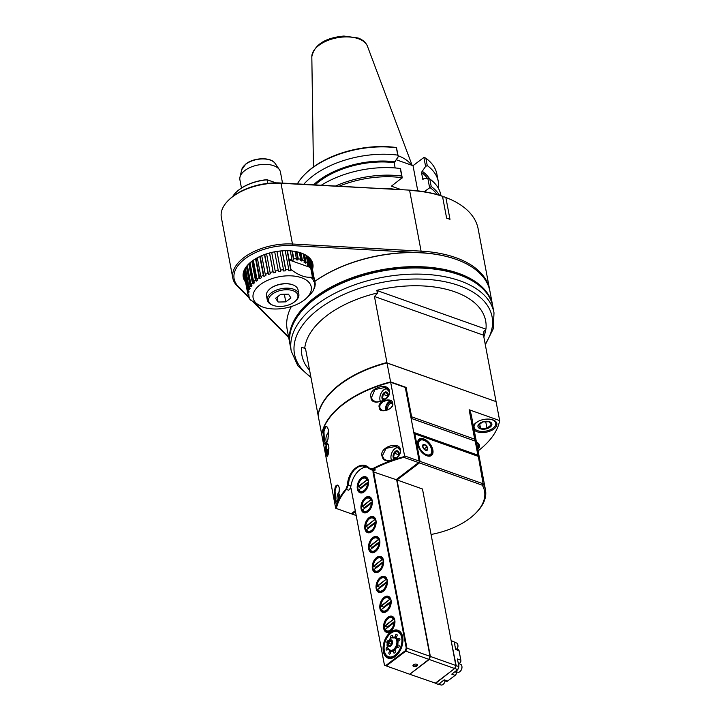 <?xml version="1.0" encoding="UTF-8"?>
<svg xmlns="http://www.w3.org/2000/svg" width="721" height="721" viewBox="0 0 721 721"><rect width="100%" height="100%" fill="white"/><g stroke="black" fill="none" stroke-linecap="round" stroke-linejoin="round"><path stroke-width="1.08" d="M416.765 664.239A1.893 1.018 169.3 0 1 416.963 665.023A1.893 1.018 169.3 0 1 413.926 665.925L413.971 665.898A1.839 0.991 -10.7 0 0 415.99 665.762A1.839 0.991 -10.7 0 0 416.963 664.645A1.839 0.991 -10.7 0 0 416.594 664.185M413.394 664.879A1.893 1.018 169.3 0 0 413.493 665.681A1.893 1.018 169.3 0 0 413.908 665.916L413.953 665.889A1.839 0.991 -10.7 0 1 413.358 665.321A1.839 0.991 -10.7 0 1 413.53 664.762M413.953 665.889L413.719 664.636L413.971 665.898M416.963 665.023L417.216 664.492A2.289 1.235 -10.7 0 1 417.026 664.753M482.791 421.884L478.465 425.165L480.547 428.319L486.954 428.184L491.28 424.894L489.198 421.749L482.791 421.884M480.285 428.761A7.075 3.812 169.3 0 0 491.767 425.111A7.075 3.812 169.3 0 0 482.682 421.884A7.075 3.812 169.3 0 0 480.285 428.761M487.035 419.081A11.004 5.93 -10.7 0 1 493.93 427.409A11.004 5.93 -10.7 0 1 493.065 428.148A11.004 5.93 -10.7 0 1 477.311 430.554A11.004 5.93 -10.7 0 1 480.682 420.28M477.113 430.473A11.464 6.183 -10.7 0 1 476.914 430.392A11.464 6.183 -10.7 0 1 473.634 427.256M473.535 426.742A11.464 6.183 -10.7 0 1 473.643 425.417M495.462 421.298A11.464 6.183 -10.7 0 1 496.102 422.749A11.464 6.183 -10.7 0 1 494.227 427.12A11.464 6.183 -10.7 0 1 494.074 427.265M473.4 425.985A12.041 6.489 -10.7 0 1 492.885 419.856A12.041 6.489 -10.7 0 1 496.85 423.587A12.041 6.489 -10.7 0 1 488.054 431.771A12.041 6.489 -10.7 0 1 474.139 429.905M478.104 450.904A90.558 48.812 169.3 0 0 499.653 420.586L496.066 401.606L387.006 362.924L390.593 381.896A90.558 48.812 169.3 0 0 321.674 434.195L318.087 415.215A90.558 48.812 -10.7 0 1 387.006 362.924M475.13 436.295L471.489 415.9A61.898 33.364 -10.7 0 0 469.137 409.762L499.653 420.586M476.428 442.027A12.041 6.489 -10.7 0 1 478.816 443.983A12.041 6.489 -10.7 0 1 479.375 445.335A12.041 6.489 -10.7 0 1 477.834 449.489M475.355 513.541A61.898 33.364 169.3 0 0 485.476 489.901A61.898 33.364 169.3 0 0 483.115 483.764A847.283 665.546 -67.7 0 1 482.304 485.197A60.753 32.742 169.3 0 1 474.598 514.262L475.355 513.541M469.137 409.762L474.688 439.17L411.619 416.801L411.096 418.198M396.577 479.348L430.013 656.326L428.878 659.355L409.735 674.261L429.211 659.481L430.356 656.443L397.01 479.961L419.478 462.909L420.046 461.395L483.115 483.764L478.32 456.339A64.593 50.74 112.3 0 0 477.879 455.149L475.22 441.108A64.593 1.505 -159.4 0 0 475.454 441.162L474.688 439.17M474.688 432.834L485.476 489.901M431.077 534.486A60.753 32.742 169.3 0 0 474.598 514.262M351.253 513.74L356.174 515.524M352.064 514.073L355.417 511.531M420.046 461.395L414.854 433.88L413.989 433.528M386.014 665.348L405.247 650.757L405.779 651.162L406.923 648.134L430.013 656.326L428.878 659.355L405.779 651.162L386.303 665.943L384.374 664.681L386.303 665.943L409.402 674.135M411.619 416.801L406.067 387.384L405.373 387.916M406.067 387.384L390.593 381.896M403.868 456.69A137.621 108.105 -67.7 0 1 404.571 455.906L390.665 382.274A90.558 48.812 169.3 0 0 336.554 410.006A90.558 48.812 169.3 0 0 321.746 434.574L335.662 508.197A137.621 3.208 20.6 0 0 335.86 508.305A90.558 48.812 -10.7 0 1 337.653 502.285L338.428 500.491A90.558 48.812 -10.7 0 1 345.99 489L347.477 485.08C347.91 470.263 361.924 459.619 369.531 468.344L372.883 468.587A90.558 48.812 -10.7 0 1 390.773 460.764L393.72 459.737A90.558 48.812 -10.7 0 1 403.868 456.69L403.823 457.357A90.098 48.559 169.3 0 0 373.217 469.137L375.38 469.903L372.937 471.759L396.162 479.663L419.343 461.999L405.292 387.465L390.467 382.184A90.098 48.559 169.3 0 0 336.851 409.717A90.098 48.559 169.3 0 0 336.698 409.861M475.454 441.162L411.123 418.342L413.962 433.384M475.22 441.108L411.61 418.54M355.255 510.702L351.217 513.767L335.86 508.305M338.428 500.491L339.357 488.018L338.455 485.873L337.329 485.035L336.112 485.53L335.229 486.999L334.238 492.497L334.616 499.247L335.923 503.204L336.743 503.357L337.653 502.285M393.72 459.737C398.821 456.799 401.092 453.554 400.543 450.012C399.804 440.405 378.642 447.092 382.121 456.384C382.968 460.052 385.843 461.512 390.773 460.764M325.829 453.996L327.118 456.402L328.524 452.932L328.875 447.552L327.785 443.703L326.983 443.451L326.189 444.388L325.441 448.958L325.829 453.996L326.586 453.743L327.532 455.978M328.397 429.896L327.424 427.174L325.991 426.201L324.585 427.238L323.522 430.203L323.359 439.422L324.053 442.892L325.189 444.605L326.604 443.343L328.055 438.945L328.397 429.896M371.009 397.559C371.126 407.347 392.071 399.443 389.43 391.188C388.691 381.58 367.53 388.268 371.009 397.559L373.334 400.624L376.578 401.921L380.616 401.534L384.816 399.551L388.105 396.289L389.331 392.729L389.241 391.638L385.248 387.429L374.947 389.529L371.513 397.532M392.693 403.264C392.377 396.523 376.777 401.164 379.273 407.554C379.273 414.404 394.748 409.095 392.693 403.264L392.503 403.715L390.115 400.975L386.384 400.497L382.779 401.813L380.057 404.977L379.697 407.194L380.67 409.339L382.635 410.456L384.996 410.637L388.132 409.771L390.647 408.095L392.224 405.923L392.503 403.715M390.467 382.184L405.292 387.465M419.198 461.089L404.571 455.906M418.631 462.612L403.823 457.357M372.883 468.587L373.217 469.137L370.513 469.506L373.127 470.434A4.587 2.839 109.5 0 0 375.38 469.903M382.635 456.357L384.104 459.151L387.42 460.71L392.062 460.268L396.226 458.177L399.218 455.122L400.443 451.553L400.362 450.463L396.37 446.263L386.068 448.354L382.121 456.384M391.503 460.422A8.021 4.966 109.5 0 1 391.115 459.115A8.021 4.966 109.5 0 1 391.025 458.493A8.021 4.966 109.5 0 1 391.007 458.34M394.225 449.273A8.021 4.966 109.5 0 1 394.333 449.165A8.021 4.966 109.5 0 1 398.497 447.435M391.62 460.395A7.561 4.677 109.5 0 1 390.989 458.186A7.561 4.677 109.5 0 1 394.108 449.381A7.561 4.677 109.5 0 1 399.407 448.354M398.587 455.969A4.425 2.74 -70.5 0 0 396.46 450.796A4.425 2.74 -70.5 0 0 393.125 457.213A4.425 2.74 -70.5 0 0 394.585 459.205M398.055 456.943L398.812 453.112L396.974 451.256L394.378 453.221L393.621 457.051L395.459 458.916M393.621 457.051L396.406 458.042M394.378 453.221L398.722 454.762M369.531 468.344L370.513 469.506M367.458 467.154A18.34 11.347 -70.5 0 0 350.902 486.089A4.587 2.839 109.5 0 1 348.622 490.208L346.459 489.442L348.162 485.125L349.225 479.321L351.37 473.976L354.462 469.704L358.265 466.911L362.05 465.874L366.133 466.496L369.567 468.875M384.446 665.186L351.064 488.36L348.622 490.208M351.064 488.36L384.374 664.681M405.247 650.757L406.247 648.08L372.937 471.759M395.324 656.443A14.79 9.148 109.5 0 1 383.284 651.162A14.79 9.148 109.5 0 1 391.287 631.542A14.79 9.148 109.5 0 1 402.85 638.004A14.79 9.148 109.5 0 1 396.748 655.209A14.79 9.148 109.5 0 1 395.324 656.443M364.222 491.821A8.481 5.245 -70.5 0 0 365.033 491.118A8.481 5.245 -70.5 0 0 368.539 481.249A8.481 5.245 -70.5 0 0 361.906 477.536A8.481 5.245 -70.5 0 0 357.319 488.793A8.481 5.245 -70.5 0 0 364.222 491.821M367.989 511.748A8.481 5.245 -70.5 0 0 368.801 511.036A8.481 5.245 -70.5 0 0 372.297 501.176A8.481 5.245 -70.5 0 0 365.673 497.463A8.481 5.245 -70.5 0 0 361.077 508.72A8.481 5.245 -70.5 0 0 367.989 511.748M371.748 531.674A8.481 5.245 109.5 0 1 364.844 528.646A8.481 5.245 109.5 0 1 369.431 517.39A8.481 5.245 109.5 0 1 376.065 521.103A8.481 5.245 109.5 0 1 372.568 530.962A8.481 5.245 109.5 0 1 371.748 531.674M375.515 551.601A8.481 5.245 109.5 0 1 368.611 548.573A8.481 5.245 109.5 0 1 373.199 537.316A8.481 5.245 109.5 0 1 379.832 541.02A8.481 5.245 109.5 0 1 376.326 550.889A8.481 5.245 109.5 0 1 375.515 551.601M379.282 571.519A8.481 5.245 109.5 0 1 372.369 568.49A8.481 5.245 109.5 0 1 376.966 557.243A8.481 5.245 109.5 0 1 383.599 560.947A8.481 5.245 109.5 0 1 380.093 570.816A8.481 5.245 109.5 0 1 379.282 571.519M390.575 631.299A8.481 5.245 109.5 0 1 383.671 628.27A8.481 5.245 109.5 0 1 388.259 617.014A8.481 5.245 109.5 0 1 394.892 620.727A8.481 5.245 109.5 0 1 391.386 630.587A8.481 5.245 109.5 0 1 390.575 631.299M386.807 611.372A8.481 5.245 109.5 0 1 379.904 608.344A8.481 5.245 109.5 0 1 384.491 597.087A8.481 5.245 109.5 0 1 391.124 600.8A8.481 5.245 109.5 0 1 387.628 610.669A8.481 5.245 109.5 0 1 386.807 611.372M383.049 591.445A8.481 5.245 109.5 0 1 376.137 588.417A8.481 5.245 109.5 0 1 380.733 577.16A8.481 5.245 109.5 0 1 387.357 580.874A8.481 5.245 109.5 0 1 383.86 590.742A8.481 5.245 109.5 0 1 383.049 591.445M347.477 485.08L350.902 486.089M345.99 489L346.459 489.442A90.098 48.559 169.3 0 0 336.401 508.512M338.969 486.828L337.798 485.539L336.59 485.909L335.058 490.677L335.445 499.473L337.221 502.934M337.852 501.942A8.021 4.966 109.5 0 1 337.185 500.041A8.021 4.966 109.5 0 1 337.095 499.428A8.021 4.966 109.5 0 1 337.077 499.265M337.942 501.762A7.561 4.677 109.5 0 1 337.058 499.112A7.561 4.677 109.5 0 1 339.753 490.758M339.663 494.624A4.425 2.74 -70.5 0 0 339.149 497.86M413.728 666.501A2.289 1.235 -10.7 0 1 412.98 665.789A2.289 1.235 -10.7 0 1 414.999 664.149A2.289 1.235 -10.7 0 1 417.486 664.933A2.289 1.235 -10.7 0 1 416.269 666.339A2.289 1.235 -10.7 0 1 413.728 666.501M373.577 471.651L406.923 648.134L406.247 648.08M399.209 631.326A14.33 8.859 -70.5 0 0 397.821 631.308M388.619 657.237A14.33 8.859 -70.5 0 0 389.71 658.102M396.856 655.092A14.33 8.859 109.5 0 1 395.595 656.182A14.33 8.859 109.5 0 1 388.565 657.822A14.33 8.859 109.5 0 1 385.005 641.357A14.33 8.859 109.5 0 1 398.145 630.821A14.33 8.859 109.5 0 1 402.868 638.166M314.861 281.343A102.715 55.355 -10.7 0 1 459.493 260.66A102.715 55.355 -10.7 0 1 459.683 260.741M289.986 344.359A103.166 55.607 -10.7 0 1 289.851 343.692L287.201 329.65A103.166 55.607 -10.7 0 1 291.365 306.506M314.87 281.406A103.166 55.607 -10.7 0 1 459.881 260.813A103.166 55.607 -10.7 0 1 489.956 291.338L492.605 305.38A103.166 55.607 -10.7 0 1 492.722 306.046M289.851 343.692A103.166 55.607 -10.7 0 1 314.816 297.431A103.166 55.607 -10.7 0 1 422.389 266.806A103.166 55.607 -10.7 0 1 492.605 305.38M290.978 329.912A102.715 55.355 -10.7 0 1 381.021 270.519A102.715 55.355 -10.7 0 1 486.531 292.96M462.783 276.188L461.81 275.792A102.022 54.985 169.3 0 0 307.723 304.902L306.966 305.632A103.166 55.607 -10.7 0 1 458.898 274.71A103.166 55.607 -10.7 0 1 462.783 276.188A103.166 55.607 -10.7 0 1 492.858 306.713L494.011 312.851L493.218 328.911L485.323 344.746M494.011 312.851A103.166 55.607 -10.7 0 0 460.052 280.839A103.166 55.607 -10.7 0 0 346.062 288.112A103.166 55.607 -10.7 0 0 291.266 351.154L290.103 345.026A103.166 55.607 -10.7 0 1 306.966 305.632M309.597 370.279A93.469 50.38 -10.7 0 1 301.675 347.225A4657.534 108.583 20.6 0 0 304.722 348.369L305.542 348.802L318.015 414.836A90.558 48.812 -10.7 0 1 386.934 362.537L374.46 296.502L377.831 292.888A4657.534 3658.543 -67.7 0 1 376.578 290.383A93.469 50.38 -10.7 0 1 454.888 291.852A93.469 50.38 -10.7 0 1 485.945 329.182L485.693 329.29A93.189 50.227 -10.7 0 1 483.845 336.968M377.831 292.888A90.558 48.812 169.3 0 0 304.722 348.369M495.931 401.561A90.558 48.812 -10.7 0 0 495.994 401.227L483.512 335.193L483.917 331.534L485.693 329.29M485.945 329.182L376.578 290.383M483.512 335.193L374.46 296.502M495.787 401.507L386.898 362.951M318.015 414.836L318.565 415.053M460.881 660.526A1.839 1.136 109.5 0 1 460.899 660.661A1.839 1.136 109.5 0 1 460.142 662.797A1.839 1.136 109.5 0 1 460.034 662.896M456.321 672.666A1.839 1.136 109.5 0 1 456.348 672.801A1.839 1.136 109.5 0 1 455.591 674.937A1.839 1.136 109.5 0 1 455.483 675.036M456.159 671.675L456.285 672.314A2.289 1.415 109.5 0 1 456.312 672.495A2.289 1.415 109.5 0 1 455.366 675.153A2.289 1.415 109.5 0 1 455.14 675.352L447.651 681.03A2.289 1.415 109.5 0 1 446.524 681.3L443.658 680.282M455.501 648.666L458.322 649.666A2.289 1.415 109.5 0 1 459.052 650.684L460.845 660.175A2.289 1.415 109.5 0 1 460.872 660.355A2.289 1.415 109.5 0 1 459.926 663.023A2.289 1.415 109.5 0 1 459.701 663.212L459.061 663.699M447.651 681.03L444.253 679.831L438.269 684.373L435.547 683.409L454.726 668.403M460.845 660.175L457.447 658.976L458.88 666.565L457.745 669.593L451.752 674.144L455.14 675.352M455.789 665.573L458.88 666.565L457.745 669.593L455.023 668.637L456.168 665.6L451.211 641.059M409.735 674.261L435.412 683.138M430.356 656.443L455.825 665.474L422.479 489L397.01 479.961M455.825 665.474L454.681 668.511L435.205 683.292M419.478 462.909L482.304 485.197M429.211 659.481L454.681 668.511M477.915 456.249L414.854 433.88M417.756 444.65A10.202 5.831 -127.2 0 1 417.648 443.956A10.202 5.831 -127.2 0 1 424.272 439.098A10.202 5.831 -127.2 0 1 432.951 450.544A10.202 5.831 -127.2 0 1 426.49 455.609A10.202 5.831 -127.2 0 1 417.756 444.65M478.32 456.339L413.989 433.519M477.879 455.149L414.26 432.591M417.675 444.154A9.743 5.57 -127.2 0 1 419.126 439.792A9.743 5.57 -127.2 0 1 429.455 444.181A9.743 5.57 -127.2 0 1 430.906 455.311A9.743 5.57 -127.2 0 1 426.535 455.618A9.743 5.57 -127.2 0 1 426.318 455.537M431.726 450.499A9.175 5.245 -127.2 0 1 431.753 450.697A9.175 5.245 -127.2 0 1 430.41 454.969A9.175 5.245 -127.2 0 1 420.685 450.841A9.175 5.245 -127.2 0 1 419.316 440.36A9.175 5.245 -127.2 0 1 423.425 440.08A9.175 5.245 -127.2 0 1 423.804 440.225A9.175 5.245 -127.2 0 1 423.984 440.297M431.618 449.733A8.715 4.984 -127.2 0 1 431.708 450.319A8.715 4.984 -127.2 0 1 426.048 454.464A8.715 4.984 -127.2 0 1 418.64 444.695A8.715 4.984 -127.2 0 1 424.155 440.369A8.715 4.984 -127.2 0 1 431.618 449.733M425.696 450.283A3.443 1.965 52.8 0 0 427.102 446.804A3.443 1.965 52.8 0 0 422.686 445.236A3.443 1.965 52.8 0 0 425.696 450.283M425.633 450.219L427.499 449.598L426.976 446.858L424.597 444.74L422.731 445.353L423.254 448.092L425.633 450.219M424.597 444.74L422.74 446.146M426.976 446.858L424.056 449.075M438.593 684.13L440.91 684.95A4.245 2.623 -70.5 0 0 443.397 684.112A4.245 2.623 -70.5 0 0 445.082 680.786M438.891 683.905A4.245 2.623 -70.5 0 0 440.892 682.381M451.157 640.789L454.221 641.897L451.139 640.699M456.925 649.17A4.245 2.623 -70.5 0 0 457.907 645.187A4.245 2.623 -70.5 0 0 457.862 644.862A4.245 2.623 -70.5 0 0 456.51 642.97L454.275 642.177M454.356 642.618A4.245 2.623 109.5 0 1 454.852 645.25M454.221 641.897L455.654 649.486L459.052 650.684M458.79 667.006A4.245 2.623 109.5 0 1 457.979 669.178M455.375 671.395L457.691 672.215A4.245 2.623 -70.5 0 0 460.178 671.377A4.245 2.623 -70.5 0 0 461.927 666.447A4.245 2.623 -70.5 0 0 461.882 666.114A4.245 2.623 -70.5 0 0 460.521 664.221L458.286 663.428M458.367 663.87A4.245 2.623 109.5 0 1 458.871 666.501M455.672 671.17A4.245 2.623 -70.5 0 0 457.664 669.656M460.295 671.26A3.785 2.343 -70.5 0 0 460.404 671.152A3.785 2.343 -70.5 0 0 461.963 666.754A3.785 2.343 -70.5 0 0 461.945 666.61M456.97 649.188A3.785 2.343 -70.5 0 0 457.943 645.502A3.785 2.343 -70.5 0 0 457.925 645.349M443.514 683.995A3.785 2.343 -70.5 0 0 443.622 683.887A3.785 2.343 -70.5 0 0 445.145 680.804M368.548 481.412A8.021 4.966 -70.5 0 0 365.917 477.356A8.021 4.966 -70.5 0 0 361.978 478.284A8.021 4.966 -70.5 0 0 357.895 486.17A8.021 4.966 -70.5 0 0 360.554 492.488A8.021 4.966 -70.5 0 0 364.493 491.56A8.021 4.966 -70.5 0 0 365.15 491.001M368.539 483.449L367.809 483.115L358.896 489.901A6.994 4.326 -70.5 0 0 363.988 490.586A6.994 4.326 -70.5 0 0 367.575 483.313M358.896 489.901L358.968 490.352A7.453 4.605 -70.5 0 0 360.743 491.947A7.453 4.605 -70.5 0 0 368.224 483.331M368.575 481.7L360.833 487.576L358.211 486.576L367.503 479.492A7.453 4.605 -70.5 0 0 365.727 477.897A7.453 4.605 -70.5 0 0 361.356 479.375A7.453 4.605 -70.5 0 0 361.239 479.492M367.503 479.492L368.125 479.717M360.77 488.414A6.994 4.326 109.5 0 1 360.743 487.549M366.899 479.708A6.994 4.326 -70.5 0 0 361.131 479.6A6.994 4.326 -70.5 0 0 358.211 486.296M358.625 486.792L367.178 479.771M367.304 480.204L368.404 480.592M368.557 483.304L367.809 483.115M367.845 483.052L358.842 489.92M372.315 501.329A8.021 4.966 -70.5 0 0 369.684 497.283A8.021 4.966 -70.5 0 0 365.745 498.202A8.021 4.966 -70.5 0 0 361.663 506.097A8.021 4.966 -70.5 0 0 364.312 512.406A8.021 4.966 -70.5 0 0 368.251 511.486A8.021 4.966 -70.5 0 0 368.918 510.928M372.306 503.366L371.576 503.033L362.654 509.828A6.994 4.326 -70.5 0 0 367.755 510.513A6.994 4.326 -70.5 0 0 371.342 503.231M362.654 509.828L362.735 510.279A7.453 4.605 -70.5 0 0 364.511 511.874A7.453 4.605 -70.5 0 0 371.991 503.258M372.342 501.627L364.592 507.503L361.978 506.502L371.261 499.419A7.453 4.605 -70.5 0 0 369.494 497.823A7.453 4.605 -70.5 0 0 365.123 499.302A7.453 4.605 -70.5 0 0 365.006 499.419M371.261 499.419L371.892 499.635M364.538 508.341A6.994 4.326 109.5 0 1 364.511 507.476M370.657 499.626A6.994 4.326 -70.5 0 0 364.898 499.527A6.994 4.326 -70.5 0 0 361.978 506.223M362.393 506.719L370.945 499.698M371.072 500.131L372.171 500.518M372.315 503.222L371.576 503.033M371.612 502.979L362.609 509.846M372.676 530.854A8.021 4.966 109.5 0 1 372.018 531.413A8.021 4.966 109.5 0 1 368.08 532.332A8.021 4.966 109.5 0 1 365.43 526.024A8.021 4.966 109.5 0 1 369.512 518.129A8.021 4.966 109.5 0 1 373.451 517.209A8.021 4.966 109.5 0 1 376.083 521.256M376.074 523.293L375.344 522.959L366.421 529.746A6.994 4.326 -70.5 0 0 371.522 530.44A6.994 4.326 -70.5 0 0 375.109 523.158M366.421 529.746L366.502 530.205A7.453 4.605 -70.5 0 0 368.269 531.792A7.453 4.605 -70.5 0 0 375.758 523.185M376.101 521.553L368.359 527.43L365.745 526.429L375.028 519.336A7.453 4.605 -70.5 0 0 373.253 517.75A7.453 4.605 -70.5 0 0 368.882 519.228A7.453 4.605 -70.5 0 0 368.773 519.336M375.028 519.336L375.659 519.562M368.305 528.268A6.994 4.326 109.5 0 1 368.278 527.393M374.424 519.553A6.994 4.326 -70.5 0 0 368.656 519.444A6.994 4.326 -70.5 0 0 365.745 526.141M366.151 526.645L374.713 519.625M374.839 520.057L375.929 520.445M376.083 523.149L375.344 522.959M375.38 522.896L366.376 529.764M376.443 550.781A8.021 4.966 109.5 0 1 375.785 551.34A8.021 4.966 109.5 0 1 371.847 552.259A8.021 4.966 109.5 0 1 369.188 545.941A8.021 4.966 109.5 0 1 373.271 538.055A8.021 4.966 109.5 0 1 377.209 537.136A8.021 4.966 109.5 0 1 379.85 541.183M379.832 543.219L379.111 542.886L370.188 549.672A6.994 4.326 -70.5 0 0 375.28 550.366A6.994 4.326 -70.5 0 0 378.876 543.084M370.188 549.672L370.27 550.132A7.453 4.605 -70.5 0 0 372.036 551.718A7.453 4.605 -70.5 0 0 379.516 543.111M379.868 541.48L372.126 547.356L369.512 546.347L378.795 539.263A7.453 4.605 -70.5 0 0 377.02 537.677A7.453 4.605 -70.5 0 0 372.649 539.155A7.453 4.605 -70.5 0 0 372.532 539.263M378.795 539.263L379.426 539.488M372.063 548.194A6.994 4.326 109.5 0 1 372.036 547.32M378.192 539.479A6.994 4.326 -70.5 0 0 372.424 539.371A6.994 4.326 -70.5 0 0 369.503 546.067M369.918 546.572L378.48 539.542M378.606 539.975L379.697 540.371M379.85 543.075L379.111 542.886M379.138 542.823L370.143 549.69M380.21 570.699A8.021 4.966 109.5 0 1 379.552 571.266A8.021 4.966 109.5 0 1 375.614 572.186A8.021 4.966 109.5 0 1 372.955 565.868A8.021 4.966 109.5 0 1 377.038 557.982A8.021 4.966 109.5 0 1 380.976 557.063A8.021 4.966 109.5 0 1 383.608 561.109M383.599 563.146L382.869 562.813L373.956 569.599A6.994 4.326 -70.5 0 0 379.048 570.293A6.994 4.326 -70.5 0 0 382.635 563.011M373.956 569.599L374.028 570.059A7.453 4.605 -70.5 0 0 375.803 571.645A7.453 4.605 -70.5 0 0 383.284 563.029M383.635 561.398L375.893 567.274L373.271 566.273L382.554 559.19A7.453 4.605 -70.5 0 0 380.787 557.603A7.453 4.605 -70.5 0 0 376.416 559.072A7.453 4.605 -70.5 0 0 376.299 559.19M382.554 559.19L383.184 559.415M375.83 568.121A6.994 4.326 109.5 0 1 375.803 567.247M381.959 559.406A6.994 4.326 -70.5 0 0 376.191 559.298A6.994 4.326 -70.5 0 0 373.271 565.994M373.685 566.49L382.238 559.469M382.364 559.902L383.464 560.289M383.617 563.002L382.869 562.813M382.905 562.75L373.902 569.617M391.503 630.478A8.021 4.966 109.5 0 1 390.845 631.037A8.021 4.966 109.5 0 1 386.907 631.957A8.021 4.966 109.5 0 1 384.248 625.648A8.021 4.966 109.5 0 1 388.331 617.753A8.021 4.966 109.5 0 1 392.269 616.834A8.021 4.966 109.5 0 1 394.91 620.88M394.892 622.917L394.171 622.583L385.248 629.379A6.994 4.326 -70.5 0 0 390.34 630.064A6.994 4.326 -70.5 0 0 393.927 622.782M385.248 629.379L385.32 629.83A7.453 4.605 -70.5 0 0 387.096 631.416A7.453 4.605 -70.5 0 0 394.576 622.809M394.928 621.178L387.186 627.054L384.563 626.053L393.855 618.969A7.453 4.605 -70.5 0 0 392.08 617.374A7.453 4.605 -70.5 0 0 387.709 618.852A7.453 4.605 -70.5 0 0 387.592 618.969M393.855 618.969L394.486 619.186M387.123 627.892A6.994 4.326 109.5 0 1 387.096 627.018M393.251 619.177A6.994 4.326 -70.5 0 0 387.483 619.069A6.994 4.326 -70.5 0 0 384.563 625.765M384.978 626.27L393.531 619.249M393.666 619.681L394.757 620.069M394.91 622.773L394.171 622.583M394.198 622.529L385.203 629.388M387.736 610.552A8.021 4.966 109.5 0 1 387.078 611.111A8.021 4.966 109.5 0 1 383.139 612.039A8.021 4.966 109.5 0 1 380.49 605.721A8.021 4.966 109.5 0 1 384.572 597.826A8.021 4.966 109.5 0 1 388.511 596.907A8.021 4.966 109.5 0 1 391.142 600.953M391.133 602.99L390.403 602.666L381.481 609.452A6.994 4.326 -70.5 0 0 386.582 610.137A6.994 4.326 -70.5 0 0 390.169 602.855M381.481 609.452L381.562 609.903A7.453 4.605 -70.5 0 0 383.329 611.498A7.453 4.605 -70.5 0 0 390.809 602.882M391.161 601.251L383.419 607.127L380.805 606.127L390.088 599.043A7.453 4.605 -70.5 0 0 388.313 597.448A7.453 4.605 -70.5 0 0 383.942 598.926A7.453 4.605 -70.5 0 0 383.833 599.043M390.088 599.043L390.719 599.259M383.365 607.965A6.994 4.326 109.5 0 1 383.338 607.1M389.484 599.25A6.994 4.326 -70.5 0 0 383.716 599.151A6.994 4.326 -70.5 0 0 380.805 605.847M381.211 606.343L389.773 599.322M389.899 599.755L390.989 600.142M391.142 602.855L390.403 602.666M390.431 602.603L381.436 609.47M383.969 590.625A8.021 4.966 109.5 0 1 383.311 591.193A8.021 4.966 109.5 0 1 379.372 592.112A8.021 4.966 109.5 0 1 376.723 585.794A8.021 4.966 109.5 0 1 380.805 577.909A8.021 4.966 109.5 0 1 384.744 576.98A8.021 4.966 109.5 0 1 387.375 581.036M387.366 583.073L386.636 582.739L377.714 589.526A6.994 4.326 -70.5 0 0 382.815 590.211A6.994 4.326 -70.5 0 0 386.402 582.938M377.714 589.526L377.795 589.976A7.453 4.605 -70.5 0 0 379.57 591.571A7.453 4.605 -70.5 0 0 387.051 582.956M387.402 581.324L379.652 587.2L377.038 586.2L386.321 579.116A7.453 4.605 -70.5 0 0 384.554 577.521A7.453 4.605 -70.5 0 0 380.174 578.999A7.453 4.605 -70.5 0 0 380.066 579.116M386.321 579.116L386.952 579.342M379.597 588.048A6.994 4.326 109.5 0 1 379.57 587.173M385.717 579.333A6.994 4.326 -70.5 0 0 379.958 579.224A6.994 4.326 -70.5 0 0 377.038 585.921M377.444 586.416L386.005 579.396M386.132 579.828L387.231 580.216M387.375 582.928L386.636 582.739M386.672 582.676L377.669 589.544M328.884 447.741A5.732 3.542 -70.5 0 0 327.307 453.996A5.732 3.542 -70.5 0 0 327.821 455.411M328.217 444.406L327.118 444.037L326.352 446.056L326.586 453.743M328.902 448.291A4.813 2.974 -70.5 0 0 327.649 453.455A4.813 2.974 -70.5 0 0 328.091 454.663M328.911 448.931A4.813 2.974 -70.5 0 0 327.992 453.572A4.813 2.974 -70.5 0 0 328.199 454.311M328.911 449.084A4.696 2.902 -70.5 0 0 328.064 453.518A4.696 2.902 -70.5 0 0 328.244 454.158M327.848 427.995L326.685 426.715L325.568 426.994L323.972 431.546L324.369 440.864L326.108 444.109M326.721 443.1A8.021 4.966 109.5 0 1 326.072 441.216A8.021 4.966 109.5 0 1 325.973 440.594A8.021 4.966 109.5 0 1 325.964 440.441M326.811 442.91A7.561 4.677 109.5 0 1 325.946 440.288A7.561 4.677 109.5 0 1 328.641 431.933M328.542 435.799A4.425 2.74 -70.5 0 0 328.037 439.035M380.382 401.597A8.021 4.966 109.5 0 1 380.003 400.29A8.021 4.966 109.5 0 1 379.913 399.668A8.021 4.966 109.5 0 1 379.895 399.515M383.103 390.449A8.021 4.966 109.5 0 1 383.221 390.34A8.021 4.966 109.5 0 1 387.384 388.61M380.499 401.57A7.561 4.677 109.5 0 1 379.877 399.362A7.561 4.677 109.5 0 1 382.995 390.557A7.561 4.677 109.5 0 1 388.286 389.529M387.474 397.145A4.425 2.74 -70.5 0 0 385.347 391.972A4.425 2.74 -70.5 0 0 382.013 398.389A4.425 2.74 -70.5 0 0 383.464 400.38M386.934 398.118L387.7 394.288L385.861 392.431L383.266 394.396L382.509 398.226L384.338 400.092M382.509 398.226L385.293 399.218M383.266 394.396L387.61 395.937M385.969 410.492A5.732 3.542 109.5 0 1 385.735 409.663A5.732 3.542 109.5 0 1 386.889 404.039A5.732 3.542 109.5 0 1 390.71 401.291M392.458 405.184A4.813 2.974 -70.5 0 0 390.836 402.192A4.813 2.974 -70.5 0 0 387.285 404.012A4.813 2.974 -70.5 0 0 386.077 409.113A4.813 2.974 -70.5 0 0 386.537 410.357M386.771 410.285A4.813 2.974 109.5 0 1 386.42 409.231A4.813 2.974 109.5 0 1 387.547 404.247A4.813 2.974 109.5 0 1 391.007 402.255M391.494 402.588A4.696 2.902 -70.5 0 0 387.853 403.949A4.696 2.902 -70.5 0 0 386.492 409.177A4.696 2.902 -70.5 0 0 386.871 410.258M388.06 409.807A3.785 2.343 109.5 0 1 387.772 408.96A3.785 2.343 109.5 0 1 388.718 404.959A3.785 2.343 109.5 0 1 391.512 403.526A3.785 2.343 109.5 0 1 392.35 404.229M477.987 443.045A11.464 6.183 -10.7 0 1 478.636 444.487A11.464 6.183 -10.7 0 1 477.554 448.002M476.518 442.487A11.004 5.93 -10.7 0 1 477.536 447.885M486.954 428.184L485.675 421.406M480.547 428.319L479.699 423.831M388.565 643.267L389.863 641.041L391.566 640.996L391.981 643.186L390.692 645.421L388.98 645.466L388.565 643.267L391.052 644.15L391.17 644.754M390.665 645.592A2.875 1.775 109.5 0 1 388.358 643.249A2.875 1.775 109.5 0 1 391.611 640.78A2.875 1.775 109.5 0 1 390.665 645.592M394.856 637.932A6.534 4.038 109.5 0 1 395.027 637.986A6.534 4.038 109.5 0 1 397.118 640.897A6.534 4.038 109.5 0 1 397.19 641.402A6.534 4.038 109.5 0 1 394.495 649.008A6.534 4.038 109.5 0 1 393.864 649.549A6.534 4.038 109.5 0 1 390.656 650.297A6.534 4.038 109.5 0 1 390.494 650.234M394.549 648.945A6.309 3.902 -70.5 0 0 394.603 648.891A6.309 3.902 -70.5 0 0 397.208 641.564A6.309 3.902 -70.5 0 0 397.199 641.483M390.097 650.09A6.651 4.11 -70.5 0 0 395.333 648.431A6.651 4.11 -70.5 0 0 397.361 640.906A6.651 4.11 -70.5 0 0 394.459 637.788M389.664 649.882A6.877 4.254 -70.5 0 0 390.881 650.748A6.877 4.254 -70.5 0 0 395.955 648.134A6.877 4.254 -70.5 0 0 397.677 640.852A6.877 4.254 -70.5 0 0 395.487 637.779A6.877 4.254 -70.5 0 0 393.999 637.679M395.613 637.824A6.877 4.254 109.5 0 1 395.739 637.869A6.877 4.254 109.5 0 1 397.929 640.942A6.877 4.254 109.5 0 1 397.992 641.284M395.036 649.603A6.877 4.254 109.5 0 1 391.142 650.838A6.877 4.254 109.5 0 1 391.016 650.784M388.403 648.846A7.453 4.605 -70.5 0 0 394.892 649.747A7.453 4.605 -70.5 0 0 397.965 641.077A7.453 4.605 -70.5 0 0 397.884 640.509A7.453 4.605 -70.5 0 0 392.359 637.688M401.705 637.607A13.293 8.219 -70.5 0 0 389.655 634.309A13.293 8.219 -70.5 0 0 384.176 649.774A13.293 8.219 -70.5 0 0 394.693 655.497A13.293 8.219 -70.5 0 0 401.705 637.607M399.218 640.789A1.379 0.847 -70.5 0 0 399.921 639.437A1.379 0.847 -70.5 0 0 399.47 638.355A1.379 0.847 -70.5 0 0 398.208 639.374A1.379 0.847 -70.5 0 0 398.551 640.951A1.379 0.847 -70.5 0 0 399.218 640.789M397.785 647.638A1.379 0.847 -70.5 0 0 397.803 647.647A1.379 0.847 -70.5 0 0 399.064 646.638A1.379 0.847 -70.5 0 0 398.722 645.061A1.379 0.847 -70.5 0 0 397.469 646.052A1.379 0.847 -70.5 0 0 397.785 647.638M393.549 652.478A1.379 0.847 -70.5 0 0 393.99 653.091A1.379 0.847 -70.5 0 0 395.252 652.072A1.379 0.847 -70.5 0 0 394.91 650.495A1.379 0.847 -70.5 0 0 393.891 651.018A1.379 0.847 -70.5 0 0 393.549 652.478M389.007 652.46A1.379 0.847 -70.5 0 0 389.331 654.082A1.379 0.847 -70.5 0 0 390.593 653.073A1.379 0.847 -70.5 0 0 390.25 651.487A1.379 0.847 -70.5 0 0 389.007 652.46M387.574 647.494A1.379 0.847 -70.5 0 0 387.483 647.449A1.379 0.847 -70.5 0 0 386.807 647.611A1.379 0.847 -70.5 0 0 386.105 648.963A1.379 0.847 -70.5 0 0 386.564 650.045A1.379 0.847 -70.5 0 0 387.528 649.594A1.379 0.847 -70.5 0 0 387.943 648.215M388.286 640.78A1.379 0.847 -70.5 0 0 388.249 640.762A1.379 0.847 -70.5 0 0 388.222 640.753A1.379 0.847 -70.5 0 0 386.97 641.744A1.379 0.847 -70.5 0 0 387.285 643.339M392.476 635.931A1.379 0.847 -70.5 0 0 392.044 635.318A1.379 0.847 -70.5 0 0 390.782 636.328A1.379 0.847 -70.5 0 0 391.115 637.905A1.379 0.847 -70.5 0 0 392.134 637.382A1.379 0.847 -70.5 0 0 392.476 635.931M397.028 635.94A1.379 0.847 -70.5 0 0 396.694 634.327A1.379 0.847 -70.5 0 0 395.432 635.336A1.379 0.847 -70.5 0 0 395.775 636.913A1.379 0.847 -70.5 0 0 397.028 635.94M384.194 649.927A13.753 8.508 -70.5 0 0 384.203 650.081A13.753 8.508 -70.5 0 0 388.754 657.291A13.753 8.508 -70.5 0 0 398.893 652.072A13.753 8.508 -70.5 0 0 402.345 637.499A13.753 8.508 -70.5 0 0 397.956 631.362A13.753 8.508 -70.5 0 0 391.206 632.939A13.753 8.508 -70.5 0 0 389.881 634.083A13.753 8.508 -70.5 0 0 389.773 634.201M388.754 657.291L389.773 657.651A13.753 8.508 -70.5 0 0 392.116 657.931M400.975 632.975A13.753 8.508 -70.5 0 0 398.974 631.722L397.956 631.362M391.945 642.618L391.052 644.15M389.863 641.041L391.773 641.717M255.549 258.776L259.109 277.612L259.812 278.657L256.009 258.506M259.109 277.612A34.157 18.413 -10.7 0 0 256.928 279.072L253.359 260.173M256.928 279.072L257.73 280.054L256.234 281.19L255.432 280.208A34.157 18.413 -10.7 0 0 253.612 281.794L254.495 282.695A33.265 17.34 102.3 0 1 253.287 283.912L252.395 283.011A34.157 18.413 -10.7 0 0 250.971 284.678L251.926 285.507A33.265 13.681 96.1 0 1 251.025 286.778L250.07 285.949A34.157 18.413 -10.7 0 0 249.087 287.661L250.088 288.409A33.265 9.688 90.5 0 1 249.52 289.698L248.529 288.95A34.157 18.413 -10.7 0 0 248.006 290.671L249.024 291.338A33.265 5.462 85.4 0 1 248.808 292.618L247.79 291.942A34.157 18.413 -10.7 0 0 247.736 293.627L248.763 294.222A33.265 1.091 80.5 0 1 248.907 295.448L247.88 294.853A34.157 18.413 -10.7 0 0 247.898 294.952A34.157 18.413 -10.7 0 0 248.303 296.457L249.313 296.98A33.265 3.299 75.6 0 0 249.808 298.134L248.799 297.611A34.157 18.413 -10.7 0 0 249.691 299.098L250.656 299.548A33.265 7.616 70.6 0 0 251.494 300.603L261.741 306.65A29.579 15.943 -10.7 0 1 260.11 284.759A29.579 15.943 -10.7 0 1 299.945 277.234A29.579 15.943 -10.7 0 1 306.407 298.206A29.579 15.943 -10.7 0 1 304.091 300.179A29.579 15.943 -10.7 0 1 261.741 306.65M308.714 296.007A33.265 17.34 -77.7 0 0 308.849 295.88A33.265 17.34 -77.7 0 0 309.931 294.79L310.535 294.213A34.157 18.413 -10.7 0 0 311.959 292.546L311.283 293.204A33.265 13.681 -83.9 0 0 312.184 291.933L312.86 291.275A34.157 18.413 -10.7 0 0 313.842 289.563L313.121 290.293A33.265 9.688 -89.5 0 0 313.689 289.004L314.41 288.274A34.157 18.413 -10.7 0 0 314.933 286.552L314.185 287.364A33.265 5.462 -94.6 0 0 314.401 286.093L315.14 285.282A34.157 18.413 -10.7 0 0 315.194 283.596L314.446 284.489A33.265 1.091 -99.5 0 0 314.311 283.254L315.05 282.371A34.157 18.413 -10.7 0 0 315.032 282.272A34.157 18.413 -10.7 0 0 314.626 280.766L313.896 281.731A33.265 3.299 -104.4 0 1 313.41 280.568L314.131 279.604A34.157 18.413 -10.7 0 0 313.238 278.126L312.553 279.153A33.265 7.616 -109.4 0 1 311.724 278.108L312.418 277.062C305.938 278.099 298.791 275.566 290.96 269.447L290.878 270.708A33.265 26.289 -156.3 0 1 288.688 270.69L288.77 269.447A34.157 18.413 -10.7 0 0 285.777 269.555L285.84 270.79A33.265 27.479 -170.5 0 1 283.578 270.97L283.524 269.735A34.157 18.413 -10.7 0 0 280.487 270.105L280.685 271.33A33.265 28.002 173.4 0 1 278.423 271.709L278.234 270.483A34.157 18.413 -10.7 0 0 275.224 271.123L275.557 272.313A33.265 27.822 156.9 0 1 273.349 272.88L273.016 271.682A34.157 18.413 -10.7 0 0 270.114 272.565L270.582 273.719A33.265 26.965 141.7 0 1 268.473 274.458L268.014 273.304A34.157 18.413 -10.7 0 0 265.283 274.404L265.878 275.503A33.265 25.442 128.7 0 1 263.931 276.395L263.336 275.296A34.157 18.413 -10.7 0 0 260.858 276.585L261.561 277.63A33.265 23.297 118.2 0 1 259.812 278.657M256.234 281.19L252.395 260.858M311.49 261.119A34.959 18.845 -10.7 0 1 311.301 262.489M244.167 275.179A34.959 18.845 -10.7 0 1 243.491 273.971M249.196 263.489A34.959 18.845 169.3 0 0 243.635 276.693A34.959 18.845 169.3 0 0 245.167 280.487M312.301 267.806A34.959 18.845 169.3 0 0 312.346 263.715A34.959 18.845 169.3 0 0 302.342 253.45M312.563 269.203A35.419 19.088 169.3 0 0 302.541 253.531A35.419 19.088 169.3 0 0 251.827 261.272A35.419 19.088 169.3 0 0 249.042 263.634A35.419 19.088 169.3 0 0 245.428 281.884M248.655 296.854L238.363 286.534A44.702 24.09 -10.7 0 1 244.951 258.839A44.702 24.09 -10.7 0 1 292.293 245.6L418.64 252.602M288.553 336.833L255.162 303.361M420.911 252.71L421.091 251.133L409.618 190.416A103.166 55.607 169.3 0 1 442.496 196.319L442.415 196.229A102.022 54.985 169.3 0 0 409.077 190.101L280.46 182.981A44.702 24.09 169.3 0 0 229.602 199.194L228.845 199.915A45.856 24.712 169.3 0 0 221.347 217.427L232.82 278.144A45.856 24.712 -10.7 0 1 292.474 244.013L421.091 251.133A103.166 55.607 -10.7 0 1 489.631 289.635A103.166 55.607 -10.7 0 1 489.775 290.491M489.631 289.635L478.158 228.908A103.166 55.607 169.3 0 0 448.083 198.383L447.11 197.987A102.022 54.985 169.3 0 0 444.109 196.824L442.64 197.067M442.496 196.319L446.623 218.139A103.166 55.607 169.3 0 1 449.985 219.337L445.857 197.509L444.109 196.824M448.083 198.383A103.166 55.607 169.3 0 0 445.857 197.509M275.963 182.873L266.941 179.673L267.879 183.368M275.9 182.873L267.203 179.79A34.392 18.539 169.3 0 0 239.039 189.821A34.392 18.539 169.3 0 0 236.335 192.11A34.392 18.539 169.3 0 0 232.64 196.581M266.941 179.673A33.932 18.286 169.3 0 0 236.641 191.813A33.932 18.286 169.3 0 0 236.488 191.966M241.463 188.037L239.904 179.763A20.63 11.121 -10.7 0 1 239.976 177.114A20.63 11.121 -10.7 0 1 244.897 170.507A20.63 11.121 -10.7 0 1 273.656 165.704A20.63 11.121 -10.7 0 1 279.415 169.66A20.63 11.121 -10.7 0 1 280.451 172.103L282.524 183.098M237.164 285.985A45.856 24.712 -10.7 0 1 232.82 278.144M288.706 337.644L253.278 302.144M248.844 297.701L237.164 285.994L238.363 286.534M409.077 190.101L281.001 183.287A45.856 24.712 169.3 0 0 228.845 199.915M250.376 299.413L250.511 300.143M248.61 296.61L248.799 297.611M248.907 295.448L248.664 294.159M247.736 293.627L243.725 272.376M243.932 271.547L247.79 291.942M248.808 292.618L248.511 290.996M248.006 290.671L244.23 270.681M244.816 269.303L248.529 288.95M249.52 289.698L249.151 287.706M249.087 287.661L245.41 268.194M246.429 266.653L250.07 285.949M251.025 286.778L247.069 265.815M250.971 284.678L247.348 265.472M248.781 263.895L252.395 283.011M253.287 283.912L249.394 263.309M253.612 281.794L250.007 262.75M251.854 261.254L255.432 280.208M293.15 284.975A15.592 8.4 169.3 0 0 292.96 284.894A15.592 8.4 169.3 0 0 269.411 289.346A15.592 8.4 169.3 0 0 269.266 289.491M298.845 294.168L298.025 289.806A16.051 8.652 169.3 0 0 293.348 285.056A16.051 8.652 169.3 0 0 269.104 289.635A16.051 8.652 169.3 0 0 266.482 295.763L267.311 300.125A16.051 8.652 -10.7 0 1 281.469 288.652A16.051 8.652 -10.7 0 1 298.845 294.168A16.051 8.652 -10.7 0 1 296.223 300.296L295.466 301.017A14.907 8.03 -10.7 0 1 294.294 302.018A14.907 8.03 -10.7 0 1 272.962 305.271A14.907 8.03 -10.7 0 1 272.141 294.249A14.907 8.03 -10.7 0 1 292.212 290.455A14.907 8.03 -10.7 0 1 295.466 301.017M272.962 305.271L271.988 304.875A16.051 8.652 -10.7 0 1 267.311 300.125M290.951 297.935L285.759 301.874L278.072 302.036L275.566 298.26L280.757 294.321L288.445 294.159L290.951 297.935M284.371 294.249L285.759 301.874M284.326 294.285L280.712 294.357M277.134 297.079L278.072 302.036M313.842 289.563L313.734 288.968M314.933 286.552L314.771 285.696M315.194 283.596L314.978 282.452M314.626 280.766L310.634 259.65M313.896 281.731L313.626 280.28M310.264 259.136L314.131 279.604M313.238 278.126L309.471 258.19M312.553 279.153L312.22 277.36M308.687 257.397L312.418 277.062M301.883 261.038L302.333 259.848L304.478 260.975L303.938 262.111L305.434 263.183L305.983 262.047L307.84 263.778L307.209 264.841L308.471 266.346L309.102 265.292L310.607 267.572L289.193 259.975L291.852 259.172L291.635 260.38L293.6 260.011L293.826 258.812L296.394 258.641L296.052 259.857L297.908 259.975L298.251 258.767L300.639 259.254L300.188 260.434L301.883 261.038L300.315 252.72M309.102 265.292L307.398 256.306M290.284 250.854L291.852 259.172M290.96 269.447L287.418 250.719M290.878 270.708L287.102 250.71M285.228 250.71L288.77 269.447M285.777 269.555L282.244 250.836M285.84 270.79L282.064 250.854M279.991 251.025L283.524 269.735M280.487 270.105L276.963 251.413M280.685 271.33L276.927 251.413M274.701 251.791L278.234 270.483M275.224 271.123L271.691 252.422M273.349 272.88L269.582 252.954M269.483 252.981L273.016 271.682M270.114 272.565L266.581 253.846M268.473 274.458L264.706 254.486M264.472 254.576L268.014 273.304M265.283 274.404L261.741 255.649M263.931 276.395L260.146 256.361M259.794 256.523L263.336 275.296M260.858 276.585L257.298 257.776M293.6 260.011L291.897 250.998M293.826 258.812L292.356 251.043M295.024 251.431L296.394 258.641M297.908 259.975L296.34 251.674M298.251 258.767L296.935 251.8M299.341 252.422L300.639 259.254M302.333 259.848L301.027 252.954M303.126 253.783L304.478 260.975M305.434 263.183L303.712 254.062M305.983 262.047L304.55 254.486M306.272 255.504L307.84 263.778M308.471 266.346L306.443 255.622M394.901 189.317A50.957 27.461 169.3 0 0 378.876 188.433M424.182 191.732L429.977 187.586A71.649 38.61 -10.7 0 1 437.305 194.625M401.255 189.668L391.386 186.171L402.183 177.726A71.649 38.61 -10.7 0 0 339.122 186.225M429.977 187.586A407.617 337.951 7.7 0 0 431.221 186.505L429.797 178.961A448.147 371.558 7.7 0 0 427.859 178.438L423.939 178.619L422.83 179.466L421.488 172.355L425.597 166.443L423.894 157.448L413.025 165.695L417.774 190.84M429.599 187.622L427.859 178.438M431.221 186.505A72.794 39.231 -10.7 0 1 439.477 195.265M440.973 195.742L440.819 194.94A72.794 39.231 169.3 0 0 429.797 178.961M425.597 166.443A448.147 371.558 7.7 0 0 427.265 165.587L425.877 158.232A407.617 337.951 7.7 0 0 424.281 157.412L423.894 157.448M422.596 171.508A66.242 35.699 -10.7 0 1 429.68 178.934M427.265 165.587A72.794 39.231 -10.7 0 1 438.296 181.557A72.794 39.231 -10.7 0 1 438.476 188.451M438.296 181.557L436.899 174.203A72.794 39.231 169.3 0 0 425.877 158.232M396.487 147.553A407.617 34.121 76.2 0 0 396.379 147.769L397.767 155.123A448.147 37.51 76.2 0 0 398.262 156.745L396.487 147.553A71.649 38.61 169.3 0 0 306.506 172.716L305.749 173.446A72.794 39.231 169.3 0 0 297.34 183.918M413.025 165.695L396.442 159.819M398.262 156.745L394.144 162.649L395.153 167.957M321.305 185.243A72.794 39.231 169.3 0 1 400.299 168.498A448.147 37.51 76.2 0 1 400.525 168.732L402.264 177.925M396.379 147.769A72.794 39.231 169.3 0 0 305.749 173.446M303.784 184.27A72.794 39.231 -10.7 0 1 397.767 155.123M313.518 184.81A66.242 35.699 -10.7 0 1 395.261 161.81M394.144 162.649A64.611 34.824 169.3 0 0 315.104 184.9M400.299 168.498L401.723 176.041A407.617 34.121 76.2 0 0 402.183 177.726M335.517 186.027A72.794 39.231 -10.7 0 1 401.723 176.041M427.508 178.447A64.611 34.824 169.3 0 0 421.488 172.355M411.52 165.163A50.957 27.461 169.3 0 0 398.064 155.691M400.362 450.463L400.543 450.012M335.49 499.689L334.742 499.941M310.868 376.975A100.543 54.192 -10.7 0 1 327.821 302.865A100.543 54.192 -10.7 0 1 458.989 285.579A100.543 54.192 -10.7 0 1 485.188 344.034M456.285 672.314L454.834 671.801M458.141 662.662L459.701 663.212M324.369 440.864L323.621 441.117M389.241 391.638L389.43 391.188M379.751 407.536L379.273 407.554M390.746 646.052A3.443 2.127 -70.5 0 0 391.891 640.311A3.443 2.127 -70.5 0 0 387.997 643.258A3.443 2.127 -70.5 0 0 390.746 646.052M393.531 649.432A6.534 4.038 -70.5 0 0 396.847 643.006A6.534 4.038 -70.5 0 0 394.693 637.86C390.079 638.184 391.728 636.264 387.61 642.204C386.357 645.737 387.258 648.395 390.322 650.18A6.534 4.038 -70.5 0 0 393.531 649.432M239.976 177.114L241.715 169.732A17.466 9.418 -10.7 0 1 245.636 164.334A17.466 9.418 -10.7 0 1 270.231 160.071A17.466 9.418 -10.7 0 1 275.107 163.424L279.415 169.66M280.46 182.981L281.001 183.287L292.474 244.013L292.293 245.6M412.16 165.388L367.431 46.189A28.416 15.321 169.3 0 0 337.049 37.798A28.416 15.321 169.3 0 0 311.823 56.698L313.428 166.993M495.913 421.749L496.102 422.749M291.266 351.154L297.863 365.826L311.003 377.687M419.316 440.36L417.973 441.387M430.41 454.969L429.058 455.996M360.743 491.947L362.483 492.56M365.727 477.897L367.458 478.519M364.511 511.874L366.241 512.487M369.494 497.823L371.225 498.436M368.269 531.792L370.008 532.413M373.253 517.75L374.992 518.363M372.036 551.718L373.775 552.331M377.02 537.677L378.759 538.29M375.803 571.645L377.543 572.258M380.787 557.603L382.518 558.216M387.096 631.416L388.835 632.038M392.08 617.374L393.819 617.987M383.329 611.498L385.068 612.111M388.313 597.448L390.052 598.07M379.57 591.571L381.301 592.184M384.554 577.521L386.285 578.143M478.447 443.496L478.636 444.487M306.407 298.206L308.849 295.88M275.107 163.424C271.042 156.79 253.675 157.457 245.798 164.028L241.715 169.732M367.431 46.189C365.871 42.431 362.735 39.691 358.013 37.97L343.881 36.05C325.054 37.843 314.374 44.729 311.823 56.698"/></g></svg>
